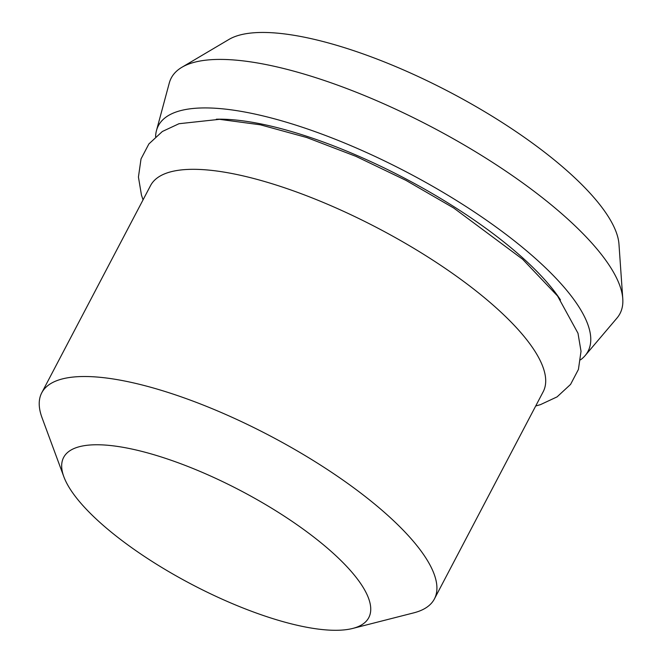 <?xml version="1.0" encoding="UTF-8"?>
<svg xmlns="http://www.w3.org/2000/svg" width="662" height="662" viewBox="0 0 662 662"><rect width="100%" height="100%" fill="white"/><g stroke="black" fill="none" stroke-linecap="round" stroke-linejoin="round"><path stroke-width="0.99" d="M181.876 67.292L228.978 39.43A224.153 68.757 27.7 0 1 352.159 50.155A224.153 68.757 27.7 0 1 618.97 244.179L622.777 298.777A253.414 77.735 -152.3 0 0 321.136 79.423A253.414 77.735 27.7 0 0 181.876 67.292A253.414 77.735 27.7 0 0 169.282 83.04L156.48 130.538A242.64 74.425 27.7 0 1 301.88 127.087A242.64 74.425 27.7 0 1 518.71 244.319A242.64 74.425 27.7 0 1 585.134 355.593A242.64 74.425 27.7 0 1 580.582 359.814M585.134 355.593L616.967 318.074A253.414 77.735 -152.3 0 0 622.777 298.777M155.595 136.686A242.64 74.425 27.7 0 1 156.48 130.538M216.333 119.218A221.737 68.02 27.7 0 1 404.796 178.335A221.737 68.02 27.7 0 1 560.466 299.894M352.722 628.437L413.733 612.863A221.737 68.02 -152.3 0 0 434.396 598.961A221.737 68.02 -152.3 0 0 425.947 558.132A221.737 68.02 -152.3 0 0 172.914 394.022A221.737 68.02 -152.3 0 0 41.747 392.814A221.737 68.02 -152.3 0 0 42.037 417.722L63.858 476.781A172.319 52.861 27.7 0 1 165.574 458.369A172.319 52.861 27.7 0 1 333.565 553.581A172.319 52.861 27.7 0 1 352.722 628.437A172.319 52.861 27.7 0 1 266.852 616.686A172.319 52.861 27.7 0 1 63.858 476.781M434.396 598.961L543.179 391.763A221.737 68.02 -152.3 0 0 534.731 350.934A221.737 68.02 -152.3 0 0 281.698 186.825A221.737 68.02 -152.3 0 0 150.531 185.617L41.747 392.814M535.707 405.988L540.457 404.639L557.09 396.869L570.57 384.407L578.423 369.437L581.021 351.307L577.992 333.251L557.569 296.013L522.624 259.239L453.768 208.05L405.889 180.329L355.924 156.348L306.738 137.522L260.356 124.804L219.478 119.325L178.988 123.72L162.356 131.49L148.876 143.952L141.023 158.921L138.432 177.044L141.461 195.108L143.058 199.841"/></g></svg>
